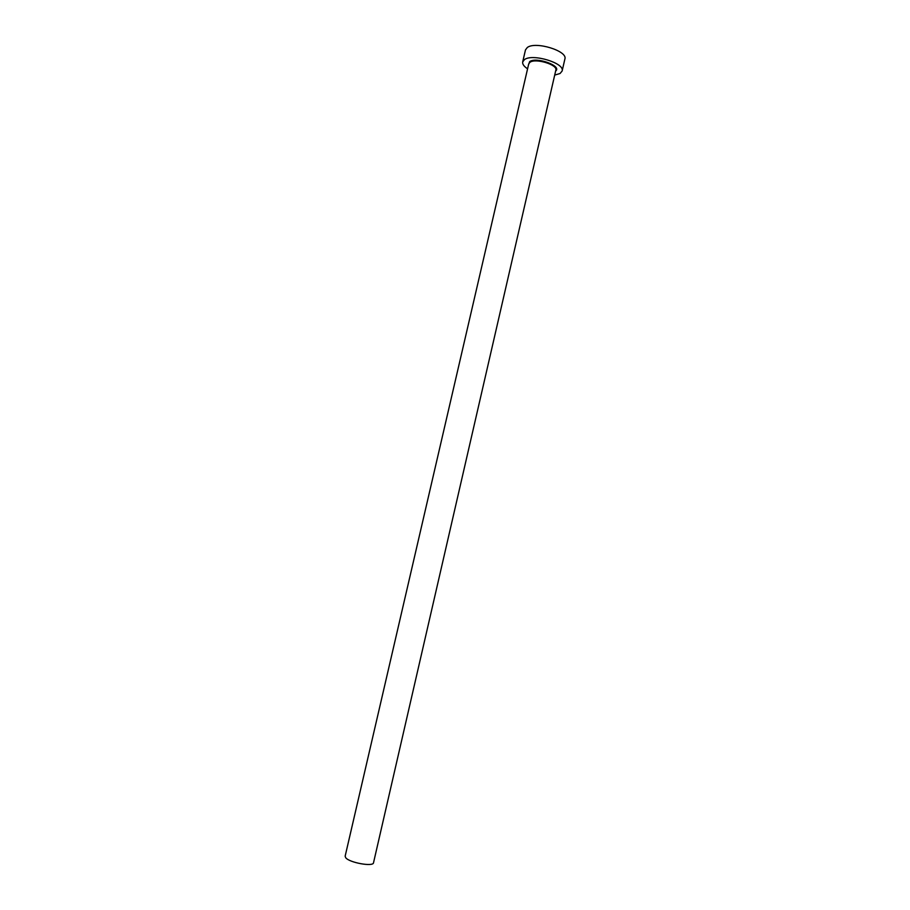 <?xml version="1.0" encoding="UTF-8"?>
<svg xmlns="http://www.w3.org/2000/svg" width="910" height="910" viewBox="0 0 910 910"><rect width="100%" height="100%" fill="white"/><g stroke="black" fill="none" stroke-linecap="round" stroke-linejoin="round"><path stroke-width="1.36" d="M373.521 862.76C373.384 867.025 349.406 862.714 345.72 857.743L345.14 856.208L528.721 63.882L529.995 62.267C535.615 57.956 557.887 64.769 555.839 70.138L373.521 862.76M554.702 75.086L560.059 73.505L562.13 71.014C565.144 63.2 532.577 53.258 524.49 59.594L522.693 61.914C522.306 64.098 523.933 66.407 527.584 68.819M562.13 71.014L564.894 58.991C567.954 50.971 535.421 40.984 527.299 47.513L525.479 49.891L522.693 61.914M528.517 64.803L529.654 61.607C536.456 56.522 562.369 66.032 555.623 71.071M528.551 64.633L528.721 63.882M555.669 70.889L555.839 70.138"/></g></svg>
